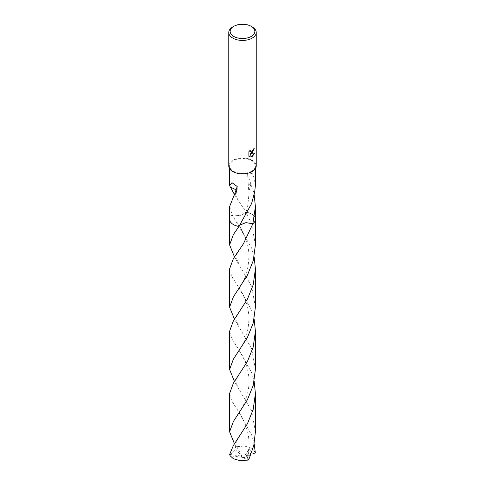 <?xml version="1.0" encoding="UTF-8"?>
<svg xmlns="http://www.w3.org/2000/svg" width="485" height="485" viewBox="0 0 485 485"><rect width="100%" height="100%" fill="white"/><g stroke="black" fill="none" stroke-linecap="round" stroke-linejoin="round"><path stroke-width="0.36" stroke-dasharray="2.42 1.82" d="M228.768 165.925A13.732 7.93 180 0 1 232.788 160.317A13.732 7.93 180 0 1 247.756 158.601A13.732 7.93 180 0 1 256.232 165.925M251.624 171.193A12.907 7.451 180 0 1 237.559 172.805A12.907 7.451 180 0 1 229.593 165.925A12.907 7.451 180 0 1 233.376 160.656A12.907 7.451 180 0 1 247.441 159.038A12.907 7.451 180 0 1 255.407 165.925A12.907 7.451 180 0 1 251.624 171.193M229.593 206.616L232.139 214.843L240.421 215.74L246.053 212.127L234.613 194.831M229.593 219.287A12.907 7.451 180 0 1 230.714 216.243A12.907 7.451 180 0 1 232.139 214.843L251.63 248.071L254.158 256.911M253.976 148.646L253.982 148.343A13.459 7.766 180 0 1 253.152 149.04L253.006 149.956L250.575 151.878M249.981 150.368L248.684 151.684L248.884 156.225M254.395 153.163L250.696 153.224M248.684 156.103L249.381 156.631M249.945 153.26L251.503 156.776M234.243 195.237A8.603 4.965 0 0 0 236.159 193.376A8.603 4.965 0 0 0 236.589 191.811M236.504 191.999L234.558 194.891M230.357 186.98L235.68 189.599M255.407 185.428L252.673 173.394L247.617 174.163L250.757 183.785A12.907 7.451 180 0 1 250.878 183.839L254.158 194.612M255.407 244.907L251.63 224.058L246.059 212.127A12.907 7.451 180 0 1 254.285 216.243A12.907 7.451 180 0 1 255.407 219.287M229.593 219.178A12.907 7.451 180 0 1 230.714 216.249A12.907 7.451 180 0 1 232.139 214.843L240.427 215.746L246.059 212.127A12.907 7.451 180 0 1 254.285 216.249A12.907 7.451 180 0 1 255.407 219.178M239.972 224.973L238.947 226.453L244.579 222.833L252.861 223.737M254.643 192.036L249.32 189.411L250.878 183.839M249.32 189.399L249.326 189.423A8.603 4.965 0 0 1 248.453 187.677L247.617 174.163M250.757 183.785A8.603 4.965 0 0 0 248.453 187.677M254.686 191.969L249.32 189.411M232.788 26.899A13.732 7.93 180 0 1 252.212 26.899M229.593 393.499L231.763 401.022L237.535 409.934L251.624 434.948L254.158 443.781M229.672 454.415L240.742 455.997L242.5 457.422L254.813 451.353A12.907 7.451 180 0 1 255.328 452.76M254.813 451.353L251.624 448.219L244.61 446.048L236.789 446.697L234.473 443.781M229.593 268.914L231.745 276.408L237.529 285.338L251.63 310.364L254.158 319.203M255.407 369.485L251.63 348.642L234.473 319.197M246.059 212.127A12.907 7.451 180 0 1 251.63 214.018A12.907 7.451 180 0 1 255.407 219.135M229.593 331.207L231.745 338.7L237.529 347.636L251.63 372.656L254.158 381.495M255.407 431.777L251.63 410.94L234.473 381.489M255.407 307.193L251.63 286.35L234.473 256.904M230.799 454.56L235.498 448.977L235.643 445.503M229.593 219.135A12.907 7.451 180 0 1 232.139 214.843M254.201 453.299L244.258 457.537L230.187 455.815M251.527 452.893L249.502 448.704L247.144 459.034L249.357 458.131M244.258 457.537L243.27 457.779L249.502 448.704M240.742 455.997L241.73 455.973L235.498 448.977M240.748 455.967L242.5 457.422L244.252 457.507M241.73 455.973L236.789 446.697M243.27 457.779L248.211 460.059M229.593 168.628L229.593 165.925M236.159 193.376C237.013 192.836 237.365 190.556 237.207 186.531M238.39 200.269C235.419 195.813 235.952 195.431 236.353 192.703M255.407 168.628L255.407 165.925M248.508 187.659L248.981 193.976L247.744 205.858C246.362 213.309 241.36 222.803 239.25 225.846M237.486 448.067C236.262 445.848 235.783 444.212 236.056 443.151C236.401 441.441 237.171 439.78 238.365 438.161M236.947 346.805L241.979 354.929C245.343 360.919 247.562 367.794 248.641 375.566C250.86 389.898 244.1 406.848 236.953 416.166M238.359 324.804L236.146 320.385C236.062 318.548 235.474 317.893 238.384 313.559M236.953 222.221C239.96 226.677 242.009 230.108 243.088 232.515C244.876 236.104 248.52 244.385 248.944 254.892C248.72 266.841 246.447 276.28 242.112 283.21L236.965 291.57M236.953 409.11L241.876 417.039L245.689 425.509C249.175 436.021 250.333 444.114 247.132 457.513M238.359 387.097C235.298 383.52 235.298 379.773 238.371 375.869M236.947 284.507L241.463 291.697C246.162 299.754 248.666 308.678 248.981 318.469C248.441 330.394 245.974 339.73 241.585 346.49L236.971 353.856M238.365 262.524C235.158 255.989 234.819 258.293 238.384 251.266M239.257 225.834L236.953 229.29"/><path stroke-width="0.73" d="M252.206 152.842L250.897 153.339L254.655 153.096L252.212 156.655L251.563 156.928L250.139 153.375L250.139 156.958L248.884 156.225L248.884 151.799L250.333 150.01L250.133 150.89L250.666 151.938L252.212 151.653L253.346 149.15A13.732 7.93 0 0 0 254.182 148.458L252.206 152.842M251.236 26.342L252.212 26.899A13.732 7.93 180 0 1 256.232 32.507A13.732 7.93 180 0 1 252.212 38.109A13.732 7.93 180 0 1 237.244 39.831A13.732 7.93 180 0 1 228.768 32.507A13.732 7.93 180 0 1 232.788 26.899L233.764 26.342A12.355 7.136 180 0 1 251.236 26.342A12.355 7.136 180 0 1 251.236 36.43A12.355 7.136 180 0 1 233.764 36.43A12.355 7.136 180 0 1 233.764 26.342L232.788 26.899M256.232 32.507L256.232 165.925A13.732 7.93 180 0 1 252.212 171.526A13.732 7.93 180 0 1 237.244 173.248A13.732 7.93 180 0 1 228.768 165.925L228.768 32.507M234.613 194.831L230.387 187.052M236.589 191.811A8.603 4.965 0 0 0 235.674 189.599L230.314 187.046L229.593 185.428L231.975 182.675L237.207 186.531L234.243 195.237A12.907 7.451 180 0 1 234.122 195.176L229.593 206.616L229.593 219.287A12.907 7.451 180 0 1 229.593 219.135M234.473 256.904L229.593 244.901L233.37 234.601L238.947 226.453A12.907 7.451 180 0 1 229.593 219.287A12.907 7.451 180 0 0 233.37 224.561A12.907 7.451 180 0 0 238.941 226.453L251.63 203.458L254.643 192.036A12.907 7.451 0 0 0 254.686 191.969L255.407 185.428L255.407 168.628M253.976 148.646L250.897 153.339M250.575 151.878L249.981 150.368M249.381 156.631L249.945 156.843L250.139 153.375M251.503 156.776L254.395 153.163M235.68 189.599L236.504 191.999M234.558 194.891L234.122 195.176M254.158 194.612L255.407 206.616L252.861 223.731L245.919 222.639L239.972 224.973M255.407 219.135A12.907 7.451 180 0 1 255.407 219.287A12.907 7.451 180 0 1 252.861 223.731L243.44 243.755L233.37 258.608L229.593 268.914L229.593 307.193L233.37 296.893L247.447 275.14L253.237 260.718L255.407 244.907L255.407 219.287A12.907 7.451 180 0 1 252.861 223.737A12.907 7.451 180 0 0 255.407 219.178M238.941 226.453L238.947 226.453A12.907 7.451 180 0 1 229.593 219.178M254.158 443.781L255.328 452.76L254.201 453.299L251.527 452.893M234.473 443.781L229.593 431.777L233.37 421.477L247.386 399.828L253.212 385.375L255.407 369.485L255.407 331.207L253.243 346.993L247.447 361.434L233.37 383.192L229.593 393.499L229.593 431.777M254.158 319.203L255.407 331.207M234.473 319.197L229.593 307.193M233.376 445.485L229.672 454.415A12.907 7.451 180 0 0 230.187 455.815L233.376 458.755L240.39 460.75L248.211 460.059L249.357 458.131L253.788 445.424L255.407 431.777L255.407 393.499L253.237 409.291L247.453 423.714L233.376 445.485M254.158 381.495L255.407 393.499M234.473 381.489L229.593 369.485L233.37 359.185L247.411 337.493L253.225 323.034L255.407 307.193L255.407 268.914L253.267 284.61L247.483 299.069L233.37 320.9L229.593 331.207L229.593 369.485M254.158 256.911L255.407 268.914M229.593 185.428L229.593 168.628M255.407 219.287L255.407 206.616M229.593 244.901L229.593 219.287"/></g></svg>
